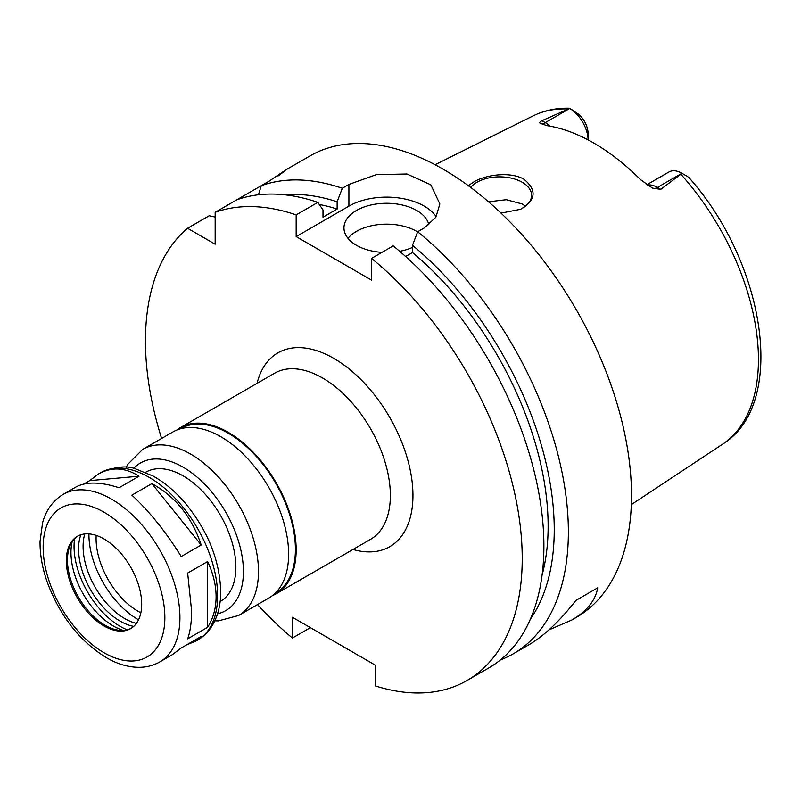 <?xml version="1.0" encoding="UTF-8"?>
<svg xmlns="http://www.w3.org/2000/svg" width="801" height="801" viewBox="0 0 801 801"><rect width="100%" height="100%" fill="white"/><g stroke="black" fill="none" stroke-linecap="round" stroke-linejoin="round"><path stroke-width="1.2" d="M159.9 661.866A96.711 55.84 -120 0 0 179.925 617.591A96.711 55.84 -120 0 0 137.712 520.27A96.711 55.84 -120 0 0 63.189 494.357C49.952 502.497 44.706 514.562 42.563 522.903L40.05 541.416C39.89 554.282 42.233 567.739 47.099 581.756C59.815 616.009 79.77 641.431 106.964 658.032C117.897 664.259 128.741 667.353 139.484 667.323C146.883 667.213 153.692 665.401 159.9 661.866L172.425 654.637L181.236 647.979L201.211 636.445L195.224 641.471L187.194 644.535M83.735 484.064L89.692 480.63L98.513 473.962C111.679 466.673 125.196 467.424 139.044 476.215L119.069 487.749C100.385 481.741 85.937 481.531 75.715 487.128L63.189 494.357M89.692 480.63L139.044 476.215M151.86 483.624C175.429 496.5 191.87 516.955 201.211 545.01L181.236 556.535C165.907 531.944 149.467 511.489 131.895 495.148L151.86 483.624L201.211 545.01M207.619 561.531C213.226 573.496 216.05 585.221 216.1 596.715C216.05 608.179 213.226 618.382 207.619 627.323L187.654 638.858C190.268 631.639 191.579 622.307 191.599 610.853L187.654 573.055L207.619 561.531L207.619 627.323M88.941 533.887A69.266 39.99 -120 0 0 88.931 534.607A69.266 39.99 -120 0 0 137.912 619.443A69.266 39.99 -120 0 0 138.543 619.804L137.912 619.443M96.2 535.398A59.144 34.143 -120 0 0 140.866 612.765M272.38 595.664A95.91 55.379 -120 0 0 276.295 593.741A95.91 55.379 -120 0 0 296.16 549.836A95.91 55.379 -120 0 0 254.297 453.316A95.91 55.379 -120 0 0 180.385 427.614A95.91 55.379 -120 0 0 176.771 430.047M275.354 593.05L275.764 592.82A94.848 54.758 -120 0 0 295.409 549.396A94.848 54.758 -120 0 0 254.007 453.947A94.848 54.758 -120 0 0 180.916 428.545L180.515 428.775M214.808 620.835L218.343 620.905L238.618 615.498L268.766 598.087A95.91 55.379 -120 0 0 288.62 554.182A95.91 55.379 -120 0 0 246.758 457.661A95.91 55.379 -120 0 0 172.856 431.969L142.708 449.371L127.9 464.18L126.178 467.323M220.135 601.551L220.425 601.391A74.593 43.074 -120 0 0 235.874 567.238A74.593 43.074 -120 0 0 203.314 492.164A74.593 43.074 -120 0 0 145.832 472.179L145.542 472.35M141.687 604.214A53.287 30.768 -120 0 0 118.428 550.597A53.287 30.768 -120 0 0 77.367 536.32A53.287 30.768 -120 0 0 77.367 597.846A53.287 30.768 -120 0 0 130.653 628.605A53.287 30.768 -120 0 0 141.687 604.214M77.937 535.999A53.287 30.768 -120 0 0 69.937 545.962A53.287 30.768 -120 0 0 78.498 597.196A53.287 30.768 -120 0 0 118.578 630.217A53.287 30.768 -120 0 0 131.204 628.274M72.13 541.776A60.055 34.673 -120 0 0 123.304 630.417M74.583 538.713A65.271 37.687 -120 0 0 127.179 629.816M80.821 534.788A58.884 33.992 -120 0 0 90.763 590.107A58.884 33.992 -120 0 0 133.707 626.382M84.766 533.947A58.884 33.992 -120 0 0 95.289 587.493A58.884 33.992 -120 0 0 136.4 623.388M257.511 604.585A266.423 153.822 -120 0 0 292.395 638.047L292.395 617.271L375.279 665.13L375.279 685.896A266.423 153.822 -120 0 0 467.043 680.5A266.423 153.822 -120 0 0 514.252 491.303A266.423 153.822 -120 0 0 371.514 258.393L371.514 280.1L296.16 236.595L296.16 214.878A266.423 153.822 -120 0 0 215.159 212.315L215.159 244.205L187.534 228.265A266.423 153.822 -120 0 0 161.602 438.457M468.245 185.622L474.923 181.246C487.609 174.448 511.048 171.544 524.044 179.304C537.131 190.197 535.969 200.19 520.55 209.281L501.005 213.116M520.139 209.461A31.97 18.453 0 0 0 531.584 195.314A31.97 18.453 0 0 0 522.222 182.258A31.97 18.453 0 0 0 470.698 187.434M525.436 206.197L522.222 203.965L506.322 199.709L488.5 201.782M687.148 176.28L682.052 173.336L660.775 189.326L657.451 187.414A26.002 15.009 -120 0 0 650.843 185.011A26.002 15.009 -120 0 0 647.318 185.071M574.948 111.499L569.731 108.485A26.002 15.009 -120 0 1 588.114 139.905L588.124 133.807A18.012 10.403 60 0 0 579.193 114.623L569.261 108.215C556.094 107.925 543.979 110.508 532.915 115.975L435.093 164.726M569.731 108.485L545.241 122.633L541.927 120.711L569.621 108.425M682.052 173.336L681.941 173.266A26.002 15.009 -120 0 0 668.935 171.985L646.828 184.741M541.927 120.711C539.734 121.902 539.193 122.783 540.315 123.354L540.845 123.724M550.087 126.168A26.002 15.009 -120 0 0 545.241 122.633A10.653 6.158 -60 0 1 540.315 123.354L547.023 125.657A191.819 110.748 -120 0 1 640.6 179.684L652.515 188.135L660.775 189.326M597.736 587.814L575.879 600.44L597.736 587.814C595.433 600.56 586.783 611.303 571.794 620.024L548.885 629.946M500.395 659.944A266.423 153.822 -120 0 0 513.191 653.856L528.84 644.825C543.919 636.044 559.599 621.256 575.879 600.44M296.16 214.878L317.837 202.373A266.423 153.822 -120 0 0 236.826 199.799L261.296 185.672L258.433 194.783M187.534 228.265L209.211 215.749L215.159 217.061M279.018 175.069L284.876 170.513M277.967 176.05C289.852 167.309 286.958 168.981 269.266 181.076L261.296 185.672A266.423 153.822 -120 0 1 342.307 188.245L348.906 184.43L376.36 174.618L406.948 173.997L430.808 184.801L439.869 203.975L435.824 217.291L424.26 227.935L417.661 231.749L412.485 245.296L412.485 252.525L405.616 256.49M236.826 199.799L215.159 212.315M310.387 627.654L292.395 638.047M317.837 202.373L323.003 209.952L323.003 217.181L337.131 209.021A245.106 141.517 -120 0 0 319.269 204.475M337.131 209.021L337.131 201.792A253.747 146.503 -120 0 0 285.336 194.863M513.191 653.856A266.423 153.822 -120 0 0 568.37 531.894A266.423 153.822 -120 0 0 417.661 231.749M571.794 620.024L576.309 617.411A266.423 153.822 -120 0 0 631.488 495.449A266.423 153.822 -120 0 0 515.193 227.334A266.423 153.822 -120 0 0 309.897 155.965L284.465 170.643M337.131 201.792L342.307 188.245M417.601 231.889A42.623 24.611 0 0 0 347.984 238.328M381.967 252.355A42.623 24.611 180 0 1 356.445 245.296A42.623 24.611 180 0 1 343.959 227.895A42.623 24.611 180 0 1 383.909 203.324A42.623 24.611 180 0 1 428.875 224.801M412.485 247.439A42.623 24.611 180 0 1 399.699 251.304M436.205 216.681A53.287 30.758 0 0 0 348.906 206.137L296.16 236.595M467.043 680.5L488.72 667.984A266.423 153.822 -120 0 0 535.919 478.798A266.423 153.822 -120 0 0 393.191 245.877L371.514 258.393M530.342 619.223A253.747 146.503 -120 0 0 412.485 245.296M542.087 575.068A245.106 141.517 -120 0 0 412.485 252.525M276.295 593.741L370.493 539.363A95.91 55.379 -120 0 0 390.357 495.449A95.91 55.379 -120 0 0 348.485 398.928A95.91 55.379 -120 0 0 274.583 373.236L180.385 427.614M352.971 549.466A111.9 64.601 -120 0 0 412.956 495.449A111.9 64.601 -120 0 0 343.479 364.655A111.9 64.601 -120 0 0 257.061 383.349M238.618 615.498A95.91 55.379 -120 0 0 258.483 571.584A95.91 55.379 -120 0 0 216.62 475.063A95.91 55.379 -120 0 0 142.708 449.371M217.542 613.806A85.256 49.221 -120 0 0 243.414 571.584A85.256 49.221 -120 0 0 201.161 480.77A85.256 49.221 -120 0 0 133.637 468.465M217.602 595.844A96.711 55.84 -120 0 0 175.389 498.512A96.711 55.84 -120 0 0 100.866 472.61C115.224 466.552 126.898 465.351 135.9 469.016L153.181 476.094C164.415 482.392 174.888 491.153 184.6 502.377C207.649 530.172 219.694 559.879 220.726 591.488C220.766 604.445 218.022 615.679 212.485 625.201C208.691 631.538 203.724 636.515 197.577 640.109A96.711 55.84 -120 0 0 217.602 595.844M164.856 617.591A86.057 49.682 -120 0 0 73.582 504.049A86.057 49.682 -120 0 0 73.582 625.751A86.057 49.682 -120 0 0 164.856 617.591M688.419 177.011C765.185 262.378 788.024 404.064 722.452 444.275A189.667 109.507 -120 0 0 758.447 359.489A189.667 109.507 -120 0 0 681.09 174.518M567.569 108.976A189.667 109.507 -120 0 0 532.915 115.975M681.941 173.266L657.451 187.414A10.653 6.158 120 0 1 652.515 188.135M348.906 206.137L348.906 184.43M100.866 472.61L98.513 473.962M197.577 640.109L195.224 641.471M88.931 534.607L88.931 533.887M722.452 444.275L631.318 504.61"/></g></svg>
